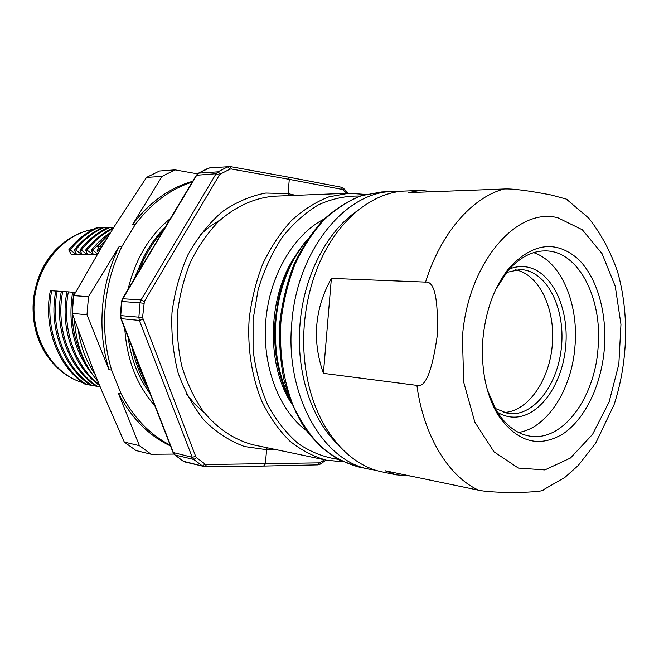 <?xml version="1.0" encoding="UTF-8"?>
<svg xmlns="http://www.w3.org/2000/svg" width="659" height="659" viewBox="0 0 659 659"><rect width="100%" height="100%" fill="white"/><g stroke="black" fill="none" stroke-linecap="round" stroke-linejoin="round"><path stroke-width="0.99" d="M122.014 246.277L119.328 246.244L88.504 296.698L73.717 295.619L102.302 246.046L115.424 224.768L146.529 177.411L162.015 176.381L132.591 224.538L135.301 224.497L122.014 246.277C112.705 265.058 107.096 285.363 105.168 307.201C103.422 329.047 105.572 350.003 111.618 370.078L121.083 393.761C133.439 417.501 149.791 434.602 170.146 445.08M121.083 393.761L118.422 393.275L139.403 445.665L124.304 442.065L101.535 390.186L92.145 367.022L72.226 313.371L86.988 314.771L108.966 369.666C102.928 349.649 100.786 328.759 102.524 306.979C104.443 285.215 110.045 264.967 119.328 246.244M192.23 182.082C170.417 189.018 151.438 203.161 135.301 224.497M154.708 405.483C136.874 385.383 126.899 359.806 124.79 328.75M128.11 289.227C135.367 258.954 149.469 235.403 170.401 218.557M197.478 173.844L175.072 169.874L159.486 171.002L146.529 177.411M132.591 224.538C149.609 202.14 169.643 187.724 192.708 181.291M175.072 169.874L162.015 176.381M108.966 369.666L111.618 370.078M72.226 313.371L73.717 295.619M88.504 296.698L86.988 314.771M170.483 445.945C148.819 435.747 131.462 418.193 118.422 393.275M139.403 445.665L151.199 454.257L173.943 454.076M124.304 442.065L136.009 450.542L151.199 454.257M150.038 393.505C138.299 377.706 131.017 359.023 128.192 337.466M133.571 280.1L144.115 256.335M204.216 412.592L194.85 404.156L186.481 394.016M199.817 235.156L209.76 226.556L220.411 219.801M145.573 382.063L139.642 369.131L135.128 355.259M139.008 271.022C144.799 255.362 152.814 241.968 163.053 230.839M165.129 227.371C152.13 240.263 142.418 256.491 135.985 276.072M132.064 347.392C135.177 362.483 140.491 376.108 147.995 388.266M209.587 167.897L230.255 166.579L209.587 167.897L198.688 173.128L196.843 174.981L122.903 298.56L121.915 301.476L120.729 315.636L121.215 318.676L173.506 452.857L175.014 454.99L183.293 461.242L205.056 466.712L206.506 464.529L319.574 462.849L317.811 464.85M219.266 175.212L220.386 174.075L229.9 169.157L227.61 166.867L217.948 171.834L216.086 173.721L219.266 175.212L144.354 301.476L142.558 317.514L195.657 456.366L196.571 457.675L205.13 464.109L206.506 464.529M120.803 318.511L173.029 452.469L192.271 457.305L193.795 459.48L202.486 465.987L205.13 464.109M263.641 466.02L265.388 463.944L266.582 449.685L274.301 449.249M295.619 195.344L288.082 193.622L289.285 179.363L231.325 168.976L229.9 169.157M267.15 447.749L266.582 449.685L244.571 446.547C230.106 441.266 216.803 432.699 204.652 420.846C193.524 407.262 184.685 391.289 178.128 372.936C173.16 353.619 171.109 333.578 171.974 312.811C174.586 292.192 179.948 272.768 188.07 254.547C197.593 237.545 208.969 223.277 222.215 211.737C236.161 202.074 250.708 195.847 265.849 193.054L288.082 193.622L288.312 195.632M342.886 461.737L326.526 460.213L253.822 444.949C234.612 440.187 216.786 428.334 202.478 410.302C193.68 397.245 186.785 382.5 181.785 366.058C178.045 348.949 176.596 331.353 177.428 313.264C179.627 295.298 183.985 278.189 190.525 261.936C198.194 246.565 207.461 233.171 218.302 221.762C235.42 206.374 254.975 197.659 274.712 196.176L348.94 193.244L328.981 196.827C315.727 201.951 303.189 209.9 291.369 220.666C280.223 232.94 270.692 247.364 262.768 263.938C255.997 281.459 251.441 299.903 249.127 319.286C247.331 348.496 251.853 377.113 261.969 401.636C269.638 417.098 278.897 430.228 289.754 441.019C301.278 450.254 313.536 456.654 326.526 460.213L342.153 461.72M291.113 402.517C278.436 378.801 273.073 351.782 275.025 321.46L278.238 299.318C283.848 275.256 293.667 255.181 307.679 239.11M289.054 397.08C278.403 374.493 273.996 349.311 275.841 321.534C278.773 288.864 289.169 261.722 307.02 240.098M399.428 191.555L392.945 191.514C345.637 191.497 296.978 250.362 291.789 322.869C284.812 395.227 322.968 461.382 369.625 469.257L376.025 470.295M337.359 443.894C311.18 418.893 295.8 371.355 300.059 323.561C303.824 275.734 326.922 231.424 356.906 211.135M395.062 474.595L382.302 471.918C347.812 465.254 316.584 428.276 307.061 377.17C303.783 359.921 302.893 342.169 304.384 323.923C305.957 305.685 309.796 288.337 315.9 271.879C333.816 223.08 370.778 191.818 405.895 191.003L418.918 190.484M434.116 191.654L419.972 190.435L408.415 192.634L503.896 189.009C512.109 188.523 527.925 190.525 551.328 195.023L566.295 199.084L568.256 200.32M543.947 489.81L541.805 490.7C538.856 491.754 520.083 492.767 506.713 492.454C493.163 492.1 483.797 491.359 478.607 490.222L385.062 470.732L396.092 474.826L410.236 475.979M331.378 278.386L425.566 282.093C434.405 280.899 438.326 298.568 437.337 335.093C432.139 371.421 425.327 388.184 416.892 385.383L323.404 373.34L331.378 278.386C314.59 308.849 311.929 340.497 323.404 373.34M604.319 349.113C601.263 385.194 585.118 419.157 562.918 433.927C538.271 448.474 516.475 441.901 497.537 414.214C485.741 393.588 480.856 368.488 482.907 338.915C485.823 309.425 494.81 285.487 509.893 267.117C533.18 242.973 555.768 240.131 577.646 258.592C597.062 276.846 607.318 313.025 604.319 349.113M495.873 289.219L507.932 270.783C519.514 257.512 531.986 250.89 545.339 250.906C578.627 250.585 602.911 298.964 598.018 348.586C594.566 398.324 562.555 441.975 529.787 436.11C516.615 433.902 505.428 425.286 496.219 410.269L487.405 390.079M518.526 432.444C547.275 428.243 571.781 389.296 574.945 346.65C578.94 304.063 561.27 261.574 533.625 252.644M503.443 412.501C527.653 412.04 549.449 380.647 552.316 344.748C555.479 308.873 539.219 274.284 515.429 269.795M97.021 254.868L71.114 254.292L68.75 249.901L70.118 249.926L75.579 253.904L76.287 253.921L74.269 249.992L75.661 250.016L81.156 254.028L81.881 254.036L79.871 250.091L81.279 250.115L86.807 254.143L87.548 254.16L85.546 250.181L86.972 250.206L93.281 254.292L91.304 250.28L92.754 250.305L97.623 253.863M98.298 252.735L97.145 250.387L99.352 250.955M100.209 249.53L97.211 246.301L100.184 246.342L101.362 247.611M75.513 292.374L72.655 292.151C67.449 324.558 74.253 352.26 93.084 375.268M72.638 292.225L66.963 291.764C59.747 327.605 73.602 367.277 99.698 385.663M66.946 291.83L61.353 291.377C53.733 328.38 69.286 368.925 96.412 386.347L97.829 386.602C70.661 369.122 55.15 328.627 62.745 291.467M61.345 291.443L55.826 290.998C48.313 327.712 63.643 367.994 90.785 385.334L92.178 385.581C65.035 368.167 49.672 327.968 57.201 291.089M55.817 291.064L50.381 290.619C42.876 326.979 58.14 367.038 85.225 384.337L86.609 384.584C59.458 367.236 44.227 327.086 51.731 290.71M97.211 246.301L110.49 232.767M85.546 250.181C93.405 240.255 102.73 232.751 113.521 227.668L113.636 227.668M79.871 250.091C87.804 240.098 97.095 232.643 107.738 227.717L113.208 227.808M107.433 227.866L102.046 227.792C91.469 232.66 82.21 240.057 74.269 249.992M101.758 227.923L96.428 227.833C85.983 232.594 76.757 239.95 68.75 249.901M70.118 249.926C78.116 239.983 87.342 232.611 97.82 227.816M75.579 253.904L76.007 253.369M75.661 250.016C83.718 239.967 92.985 232.545 103.463 227.759M81.156 254.028L81.592 253.476M81.279 250.115C89.27 240.065 98.57 232.594 109.172 227.709M86.807 254.143L87.252 253.583M86.972 250.206C94.459 240.799 103.158 233.591 113.084 228.566M92.548 254.275L92.993 253.707M91.304 250.28C96.972 243.113 103.447 237.149 110.728 232.388M92.754 250.305L104.905 237.767M97.145 250.387L98.941 248.171M98.611 250.412L99.731 249.011M106.618 239.044L100.184 246.342M86.609 384.584L90.505 385.144M92.178 385.581L96.123 386.149M97.829 386.602L100.217 386.94M99.204 384.436C74.278 365.621 61.386 326.823 68.371 291.855M86.065 363.85C73.511 342.21 69.516 318.346 74.08 292.25M98.002 381.479C83.792 364.789 75.942 344.187 74.451 319.664M78.355 330.563C80.818 347.219 86.436 361.915 95.234 374.642M196.374 175.17L198.688 173.128L217.948 171.834L220.386 174.075M122.467 298.651L196.3 175.278L216.086 173.721L141.067 299.87L122.417 298.741L121.511 301.46L140.07 302.843L138.86 317.308L139.346 320.414L142.846 319.376M121.503 301.468L120.325 315.57L142.558 317.514M120.325 315.587L121.215 318.676L139.346 320.414L192.271 457.305L195.657 456.366M173.07 452.593L175.014 454.99L193.795 459.48L196.571 457.675M144.354 301.476L141.067 299.87L140.07 302.843L143.753 303.264M341.123 187.222L342.523 189.487L346.865 193.326M343.636 188.425L343.677 190.105M324.492 459.784L319.574 462.849M320.488 464.076L320.809 462.42M184.899 461.959L205.056 466.712L263.929 466.045L318.099 464.867L320.636 463.977L325.958 460.097M287.909 177.032L230.255 166.579L231.325 168.976M348.364 193.268L343.767 188.548L341.411 187.247L288.189 177.049L289.285 179.363L342.523 189.487M364.6 194.364L348.94 193.244L365.333 194.463M360.102 196.069C346.181 195.698 332.342 198.598 318.577 204.76C305.158 212.808 292.917 223.813 281.871 237.775C271.805 253.221 263.888 270.544 258.13 289.738L253.072 319.615L253.072 349.921C255.552 369.814 260.47 388.209 267.818 405.12C276.385 420.73 286.616 433.622 298.502 443.787C311.048 452.165 324.212 457.33 337.993 459.29M306.46 430.722C279.045 410.45 261.977 366.107 265.799 320.686C269.605 275.264 293.832 234.39 324.236 218.977M291.525 403.53C265.643 364.172 267.612 295.356 296.113 254.761M358.644 466.951L339.006 459.834C326.493 452.28 315.241 442.008 305.249 429.017C296.204 414.635 289.144 398.374 284.07 380.227C280.306 361.338 278.905 341.881 279.894 321.872C282.258 301.979 286.879 283.024 293.749 265.025C301.773 247.982 311.443 233.121 322.762 220.452C334.788 209.307 347.59 201.061 361.19 195.698L381.734 191.95L361.643 195.632C348.298 200.896 335.653 209.084 323.717 220.18C312.448 232.833 302.81 247.718 294.779 264.827C287.909 282.909 283.279 301.954 280.899 321.954C279.037 352.104 283.543 381.619 293.708 406.875C301.418 422.79 310.735 436.283 321.658 447.362C333.256 456.827 345.58 463.359 358.644 466.951L369.625 469.257M416.892 385.383C423.77 436.415 448.614 476.457 478.607 490.222M503.896 189.009C472.033 197.593 440.863 232.932 425.566 282.093M462.42 337.202L463.714 382.236L474.809 422.089L493.945 451.761L518.353 468.071L544.869 469.925L570.455 458.021L592.523 434.421L609.105 401.998L618.842 364.122L620.959 324.335L615.242 286.294L602.038 253.624L582.325 229.777L557.811 217.75C516.491 206.86 467.643 263.205 462.42 337.202M509.539 268.946C515.107 266.771 520.643 266.088 526.146 266.887C551.558 270.627 569.145 307.514 565.751 345.876C562.695 384.263 539.202 417.699 513.526 417.147C507.965 417.023 502.628 415.425 497.496 412.353M506.573 272.431L520.05 269.539L523.485 269.828C547.893 273.345 564.854 308.7 561.592 345.522C558.667 382.385 536.047 414.412 511.392 413.811L507.957 413.522L495.148 408.415M93.224 229.39C62.836 234.283 36.5 265.981 34.161 302.835C31.607 339.665 53.511 374.221 82.943 382.747C70.431 378.974 59.714 371.61 50.809 360.679C24.317 329.607 29.185 271.615 60.488 245.403C70.324 236.762 81.246 231.416 93.273 229.365M54.648 251.219C29.853 276.904 25.849 324.508 46.023 353.965M207.89 168.342L198.384 173.202M174.734 454.867L183.293 461.242M381.734 191.95L392.945 191.514M541.805 490.7L564.837 477.454L578.207 465.509L595.678 443.186L614.064 404.733C628.035 362.022 629.394 313.552 617.59 271.796C610.613 251.623 600.975 233.706 588.685 218.063L566.295 199.084M496.219 410.269L497.537 414.214M507.932 270.783L509.893 267.117M47.514 260.214C30.973 286.912 28.634 314.813 40.479 343.899"/></g></svg>
